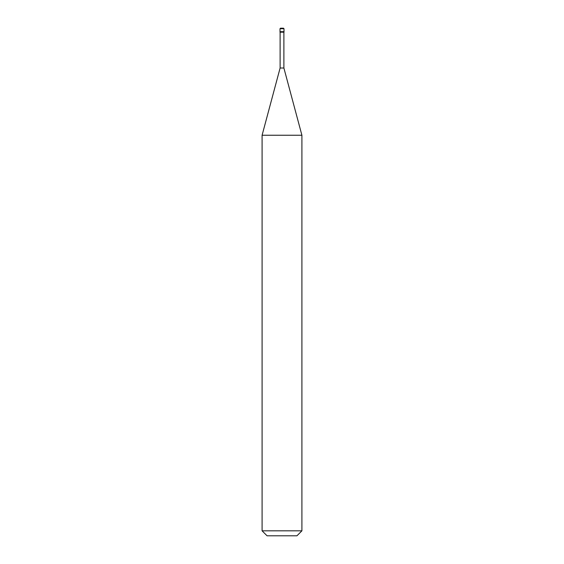 <?xml version="1.0" encoding="UTF-8"?>
<svg xmlns="http://www.w3.org/2000/svg" width="564" height="564" viewBox="0 0 564 564"><rect width="100%" height="100%" fill="white"/><g stroke="black" fill="none" stroke-linecap="round" stroke-linejoin="round"><path stroke-width="0.85" d="M280.012 31.683L283.988 31.683L283.988 28.701L283.473 28.2L283.988 28.701L280.012 28.701L280.012 31.683L280.012 28.701L280.527 28.2L280.012 28.701L280.527 28.2L283.473 28.2L283.988 28.701L280.012 28.715L283.988 28.715L283.988 31.683L280.012 31.683L280.012 32.183L280.012 31.683L283.988 31.683L280.012 31.683M280.012 28.701L283.988 28.701M267.068 535.8L296.932 535.8L301.909 530.823L301.909 135.247L283.889 68.011L283.889 32.183L283.889 68.011L280.111 68.011L262.091 135.247L262.091 530.823L267.068 535.8L262.091 530.823L262.091 135.247L280.111 68.011L280.111 32.183L280.111 68.011L283.889 68.011L301.909 135.247L262.091 135.247L301.909 135.247L301.909 530.823L262.091 530.823L301.909 530.823L296.932 535.8L267.068 535.8M283.988 32.183L283.988 31.683L283.988 32.183L280.012 32.183L283.988 32.183M283.495 28.2L280.505 28.2"/></g></svg>
